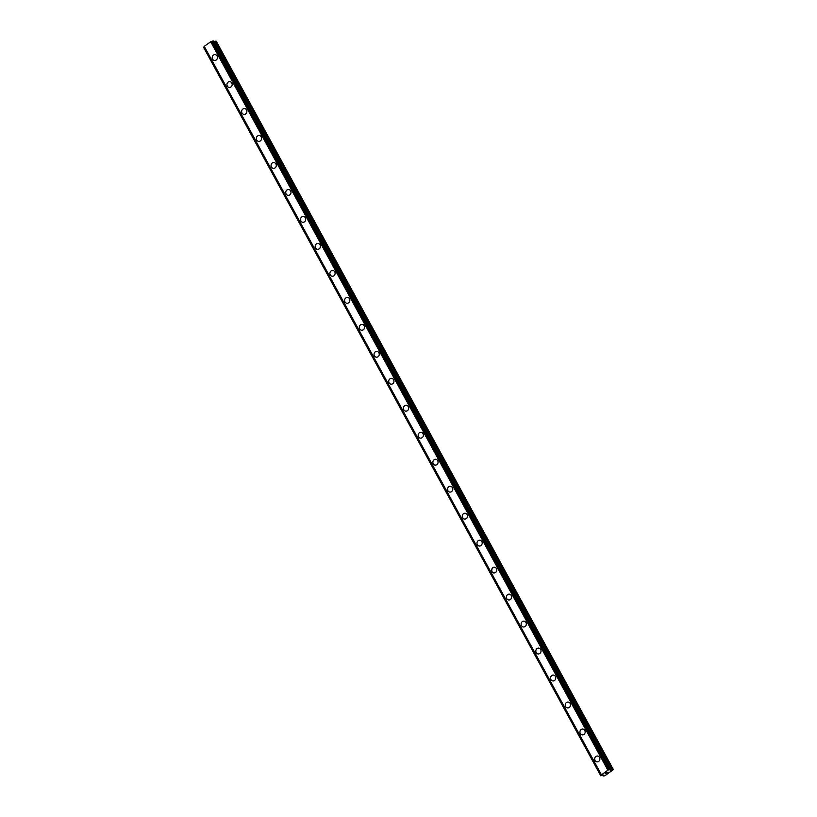 <?xml version="1.0" encoding="UTF-8"?>
<svg xmlns="http://www.w3.org/2000/svg" width="817" height="817" viewBox="0 0 817 817"><rect width="100%" height="100%" fill="white"/><g stroke="black" fill="none" stroke-linecap="round" stroke-linejoin="round"><path stroke-width="1.23" d="M596.951 761.863A2.931 2.614 96 0 1 597.574 756.031A2.931 2.614 96 0 1 596.951 761.863A2.931 2.614 96 0 1 597.564 756.031M582.245 734.881A2.931 2.614 96 0 1 582.858 729.05A2.931 2.614 96 0 1 582.245 734.881A2.931 2.614 96 0 1 582.858 729.05M567.539 707.91A2.931 2.614 96 0 1 568.152 702.069A2.931 2.614 96 0 1 567.539 707.91A2.931 2.614 96 0 1 568.152 702.069M552.833 680.929A2.931 2.614 96 0 1 553.446 675.097A2.931 2.614 96 0 1 552.833 680.929A2.931 2.614 96 0 1 553.446 675.097M538.127 653.957A2.931 2.614 96 0 1 538.74 648.116M536.187 652.609A2.931 2.614 96 0 1 540.67 649.464A2.931 2.614 96 0 1 536.187 652.609M523.411 626.976A2.931 2.614 96 0 1 524.024 621.145A2.931 2.614 96 0 1 523.411 626.976A2.931 2.614 96 0 1 524.024 621.145M508.705 599.995A2.931 2.614 96 0 1 509.318 594.163A2.931 2.614 96 0 1 508.705 599.995A2.931 2.614 96 0 1 509.318 594.163M492.069 571.675A2.931 2.614 96 0 1 496.542 568.53A2.931 2.614 96 0 1 492.069 571.675M493.999 573.023A2.931 2.614 96 0 1 494.612 567.182M479.283 546.042A2.931 2.614 96 0 1 479.906 540.211A2.931 2.614 96 0 1 479.283 546.042A2.931 2.614 96 0 1 479.896 540.211M464.577 519.071A2.931 2.614 96 0 1 465.19 513.229A2.931 2.614 96 0 1 464.577 519.071A2.931 2.614 96 0 1 465.19 513.229M449.871 492.089A2.931 2.614 96 0 1 450.484 486.258A2.931 2.614 96 0 1 449.871 492.089A2.931 2.614 96 0 1 450.484 486.258M435.165 465.118A2.931 2.614 96 0 1 435.778 459.277A2.931 2.614 96 0 1 435.165 465.118A2.931 2.614 96 0 1 435.778 459.277M420.449 438.137A2.931 2.614 96 0 1 421.072 432.305A2.931 2.614 96 0 1 420.449 438.137A2.931 2.614 96 0 1 418.559 433.694A2.931 2.614 96 0 1 421.072 432.295M405.743 411.155A2.931 2.614 96 0 1 406.366 405.324A2.931 2.614 96 0 1 405.743 411.155A2.931 2.614 96 0 1 406.355 405.324M391.037 384.184A2.931 2.614 96 0 1 391.649 378.342A2.931 2.614 96 0 1 391.037 384.184A2.931 2.614 96 0 1 391.649 378.342M376.331 357.203A2.931 2.614 96 0 1 376.943 351.371A2.931 2.614 96 0 1 376.331 357.203A2.931 2.614 96 0 1 376.943 351.371M361.614 330.231A2.931 2.614 96 0 1 362.237 324.39A2.931 2.614 96 0 1 361.614 330.231A2.931 2.614 96 0 1 362.237 324.39M346.908 303.25A2.931 2.614 96 0 1 347.531 297.419A2.931 2.614 96 0 1 346.908 303.25A2.931 2.614 96 0 1 347.521 297.419M332.202 276.269A2.931 2.614 96 0 1 332.815 270.437A2.931 2.614 96 0 1 332.202 276.269A2.931 2.614 96 0 1 332.815 270.437M317.496 249.297A2.931 2.614 96 0 1 318.109 243.456A2.931 2.614 96 0 1 317.496 249.297A2.931 2.614 96 0 1 318.109 243.456M302.79 222.316A2.931 2.614 96 0 1 303.403 216.485A2.931 2.614 96 0 1 302.79 222.316A2.931 2.614 96 0 1 303.403 216.485M288.074 195.345A2.931 2.614 96 0 1 288.697 189.503A2.931 2.614 96 0 1 288.074 195.345A2.931 2.614 96 0 1 288.687 189.503M273.368 168.363A2.931 2.614 96 0 1 273.981 162.532A2.931 2.614 96 0 1 273.368 168.363A2.931 2.614 96 0 1 273.981 162.532M258.662 141.392A2.931 2.614 96 0 1 259.275 135.551A2.931 2.614 96 0 1 258.662 141.392A2.931 2.614 96 0 1 259.275 135.551M243.956 114.411A2.931 2.614 96 0 1 244.569 108.569A2.931 2.614 96 0 1 243.956 114.411A2.931 2.614 96 0 1 244.569 108.569M229.25 87.429A2.931 2.614 96 0 1 229.863 81.598M227.31 86.091A2.931 2.614 96 0 1 231.793 82.946A2.931 2.614 96 0 1 227.31 86.091M214.534 60.458A2.931 2.614 96 0 1 215.147 54.616A2.931 2.614 96 0 1 214.534 60.458A2.931 2.614 96 0 1 215.147 54.616M204.097 46.875L203.627 47.417L600.761 775.762M204.015 46.681L601.138 775.088L608.011 770.074L610.146 769.236L610.268 770.298L613.373 769.573L604.784 775.833L603.16 776.017L603.252 775.016L600.761 775.793L601.22 775.17L204.158 46.416L601.292 774.802M213.319 40.932L210.725 41.769L204.158 46.416M613.373 769.573L216.239 41.187L213.778 41.708M605.448 773.311L606.245 773.066M605.846 773.352L606.98 772.882L605.295 773.372L606.183 772.79M605.295 773.372L606.98 772.882M606.949 772.341L608.001 772.157M204.25 46.324L601.373 774.71M210.725 41.769L607.858 770.155M602.793 775.149L603.181 775.874M203.719 47.284L600.852 775.67M210.878 41.687L608.011 770.074M211.45 41.463L608.573 769.849M211.572 41.432L608.706 769.818M212.716 40.962L609.85 769.348M213.023 40.85L610.146 769.236M213.298 40.881L610.422 769.267M609.993 769.788L610.268 770.298M610.187 769.553L610.565 770.237M214.942 41.248L612.066 769.624M215.525 41.116L612.648 769.502M602.711 775.18L603.16 776.017M203.627 47.417L600.761 775.793M204.015 46.722L601.138 775.108M213.329 40.891L610.452 769.277"/></g></svg>
